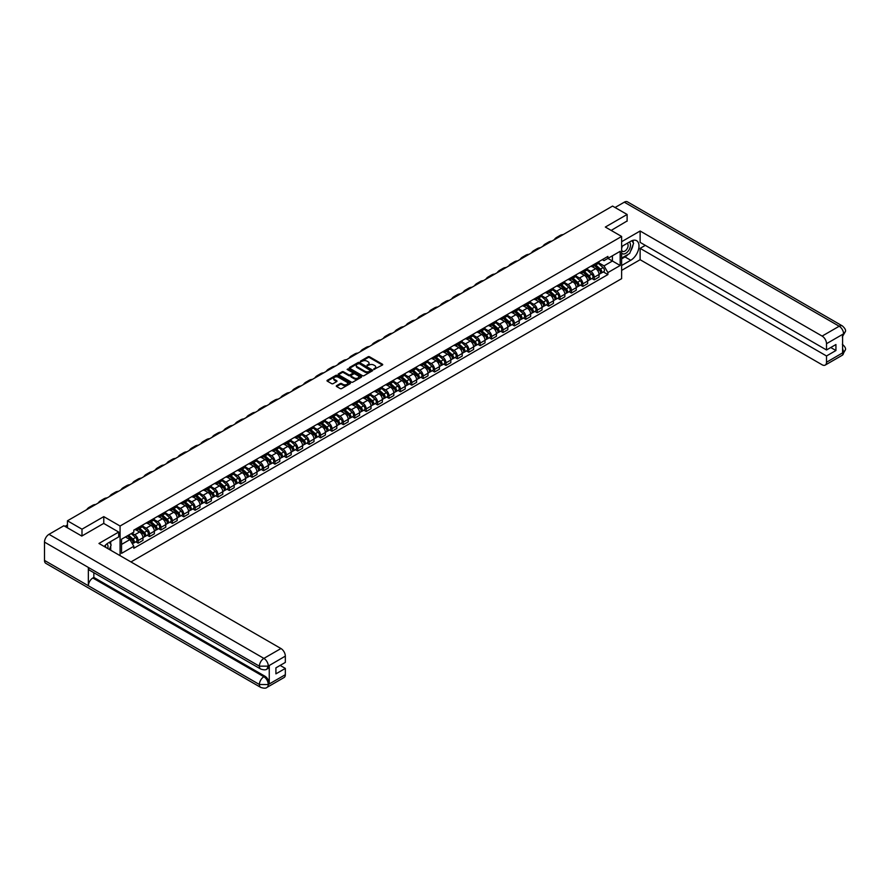 <?xml version="1.0" encoding="UTF-8"?>
<svg xmlns="http://www.w3.org/2000/svg" width="890" height="890" viewBox="0 0 890 890"><rect width="100%" height="100%" fill="white"/><g stroke="black" fill="none" stroke-linecap="round" stroke-linejoin="round"><path stroke-width="1.33" d="M373.8 369.439L382.422 365.034A1.012 0.59 0 0 0 382.422 364.21L369.517 356.757A1.012 0.59 0 0 0 368.082 356.757L360.45 361.151L360.45 361.741L362.441 361.162A3.248 1.869 0 0 1 367.036 361.162L368.115 361.785A3.248 1.869 0 0 1 369.061 363.109A3.248 1.869 0 0 1 368.115 364.444L367.125 365.59L369.116 365.022A3.248 1.869 0 0 1 373.711 365.022L374.79 365.634A3.248 1.869 0 0 1 375.736 366.969A3.248 1.869 0 0 1 374.79 368.293L373.8 368.861M336.576 385.67A1.012 0.59 0 0 0 336.576 386.494L340.203 388.585A1.012 0.59 0 0 0 341.638 388.585L350.104 383.701A1.012 0.59 0 0 0 350.104 382.867L337.188 375.413A1.012 0.59 0 0 0 335.752 375.413L327.286 380.308A1.012 0.59 0 0 0 327.286 381.131L331.67 383.657A1.012 0.59 0 0 0 333.105 383.657L336.72 381.565A1.012 0.59 0 0 0 336.72 380.742L334.551 379.485A2.715 1.569 0 0 1 333.761 378.372A2.715 1.569 0 0 1 335.43 376.926A2.715 1.569 0 0 1 338.389 377.271L346.889 382.177A2.715 1.569 0 0 1 347.69 383.29A2.715 1.569 0 0 1 346.01 384.736A2.715 1.569 0 0 1 343.051 384.391L341.638 383.579A1.012 0.59 0 0 0 340.203 383.579L336.576 385.67L336.576 386.494L340.203 384.424L340.203 383.579M120.072 526.023L103.774 516.623L81.991 529.194L67.451 520.795L612.565 206.08L627.116 214.468L605.334 227.05L621.632 236.462L120.072 526.023L120.072 555.649M362.519 375.702A1.012 0.59 0 0 0 363.954 375.702L372.421 370.819A1.012 0.59 0 0 0 372.421 369.984L359.504 362.53A1.012 0.59 0 0 0 358.069 362.53L349.603 367.425A1.012 0.59 0 0 0 349.603 368.249L362.519 375.702M347.411 369.595L348.135 369.695L348.135 368.849L361.262 376.426A1.012 0.59 0 0 1 361.262 377.26L352.796 382.144A1.012 0.59 0 0 1 351.361 382.144L338.445 374.69L338.445 373.867A1.012 0.59 0 0 0 338.445 374.69M338.445 373.867L342.072 371.775A1.012 0.59 0 0 1 343.507 371.775L348.747 374.79A1.012 0.59 0 0 0 350.182 374.79L352.585 373.411A1.012 0.59 0 0 0 352.585 372.576L347.122 369.428L348.135 368.849M130.964 561.935L621.632 278.659L621.632 236.462M81.991 529.194L81.991 535.947M67.451 520.795L67.451 527.803M627.116 221.221L627.116 214.468M594.22 264.308A4.75 2.748 60 0 1 593.241 266.444L598.058 263.663A4.75 2.748 -120 0 0 599.048 261.526M587.378 269.425L590.86 271.439A4.75 2.748 60 0 1 594.22 277.268L599.048 274.476A4.75 2.748 -120 0 0 595.688 268.658L592.228 266.666M599.048 274.476L599.048 277.057L594.22 279.838L591.906 278.503M593.241 266.444A4.75 2.748 60 0 1 590.893 266.232M594.22 277.268L594.22 279.838M582.817 270.894A4.75 2.748 60 0 1 581.837 273.03L586.655 270.237A4.75 2.748 -120 0 0 587.645 268.113M580.502 285.089L582.817 286.424L587.645 283.643L587.645 281.062A4.75 2.748 -120 0 0 584.285 275.244L580.825 273.241M581.837 273.03A4.75 2.748 60 0 1 579.49 272.818M575.975 276.011L579.457 278.025A4.75 2.748 60 0 1 582.817 283.843L582.817 286.424M571.413 277.48A4.75 2.748 60 0 1 570.434 279.616L575.252 276.823A4.75 2.748 -120 0 0 576.242 274.687M569.099 291.675L571.413 293.01L576.242 290.218L576.242 287.648A4.75 2.748 -120 0 0 572.882 281.819L569.422 279.827M570.434 279.616A4.75 2.748 60 0 1 568.087 279.393M564.572 282.597L568.054 284.611A4.75 2.748 60 0 1 571.413 290.429L571.413 293.01M560.01 284.055A4.75 2.748 60 0 1 559.031 286.191L563.86 283.409A4.75 2.748 -120 0 0 564.839 281.273M557.707 298.25L560.01 299.585L564.839 296.804L564.839 294.234A4.75 2.748 -120 0 0 561.479 288.405L558.019 286.413M559.031 286.191A4.75 2.748 60 0 1 556.695 285.979M553.168 289.183L556.651 291.186A4.75 2.748 60 0 1 560.01 297.015L560.01 299.585M548.607 290.641A4.75 2.748 60 0 1 547.628 292.777L552.456 289.995A4.75 2.748 -120 0 0 553.435 287.859M546.304 304.836L548.618 306.171L553.435 303.39L553.435 300.809A4.75 2.748 -120 0 0 550.076 294.991L546.627 292.999M547.628 292.777A4.75 2.748 60 0 1 545.292 292.565M541.765 295.758L545.247 297.772A4.75 2.748 60 0 1 548.618 303.601L548.618 306.171M537.215 297.227A4.75 2.748 60 0 1 536.225 299.363L541.053 296.57A4.75 2.748 -120 0 0 542.032 294.445M534.901 311.422L537.215 312.757L542.032 309.965L542.032 307.395A4.75 2.748 -120 0 0 538.673 301.577L535.224 299.574M536.225 299.363A4.75 2.748 60 0 1 533.889 299.14M530.362 302.344L533.844 304.358A4.75 2.748 60 0 1 537.215 310.176L537.215 312.757M525.812 303.813A4.75 2.748 60 0 1 524.822 305.938L529.65 303.156A4.75 2.748 -120 0 0 530.629 301.02M523.498 318.008L525.812 319.343L530.629 316.551L530.629 313.981A4.75 2.748 -120 0 0 527.269 308.151L523.821 306.16M524.822 305.938A4.75 2.748 60 0 1 522.486 305.726M518.959 308.93L522.441 310.944A4.75 2.748 60 0 1 525.812 316.762L525.812 319.343M514.409 310.387A4.75 2.748 60 0 1 513.419 312.524L518.247 309.742A4.75 2.748 -120 0 0 519.226 307.606M512.095 324.583L514.409 325.918L519.226 323.137L519.226 320.567A4.75 2.748 -120 0 0 515.866 314.737L512.418 312.746M513.419 312.524A4.75 2.748 60 0 1 511.082 312.312M507.556 315.516L511.049 317.519A4.75 2.748 60 0 1 514.409 323.348L514.409 325.918M503.006 316.974A4.75 2.748 60 0 1 502.016 319.109L506.844 316.328A4.75 2.748 -120 0 0 507.823 314.192M500.692 331.169L503.006 332.504L507.823 329.723L507.823 327.142A4.75 2.748 -120 0 0 504.463 321.323L501.014 319.332M502.016 319.109A4.75 2.748 60 0 1 499.679 318.898M496.153 322.091L499.646 324.105A4.75 2.748 60 0 1 503.006 329.934L503.006 332.504M491.603 323.559A4.75 2.748 60 0 1 490.613 325.695L495.441 322.903A4.75 2.748 -120 0 0 496.42 320.767M489.289 337.755L491.603 339.09L496.431 336.298L496.431 333.728A4.75 2.748 -120 0 0 493.06 327.909L489.611 325.907M490.613 325.695A4.75 2.748 60 0 1 488.276 325.473M484.75 328.677L488.243 330.691A4.75 2.748 60 0 1 491.603 336.509L491.603 339.09M480.2 330.146A4.75 2.748 60 0 1 479.209 332.27L484.038 329.489A4.75 2.748 -120 0 0 485.028 327.353M477.886 344.33L480.2 345.665L485.028 342.884L485.028 340.314A4.75 2.748 -120 0 0 481.657 334.484L478.208 332.493M479.209 332.27A4.75 2.748 60 0 1 476.873 332.059M473.358 335.263L476.84 337.277A4.75 2.748 60 0 1 480.2 343.095L480.2 345.665M468.796 336.72A4.75 2.748 60 0 1 467.817 338.856L472.635 336.075A4.75 2.748 -120 0 0 473.625 333.939M466.482 350.916L468.796 352.251L473.625 349.47L473.625 346.889A4.75 2.748 -120 0 0 470.254 341.07L466.805 339.079M467.817 338.856A4.75 2.748 60 0 1 465.47 338.645M461.955 341.849L465.437 343.851A4.75 2.748 60 0 1 468.796 349.681L468.796 352.251M457.393 343.306A4.75 2.748 60 0 1 456.414 345.442L461.231 342.661A4.75 2.748 -120 0 0 462.222 340.525M455.079 357.502L457.393 358.837L462.222 356.056L462.222 353.475A4.75 2.748 -120 0 0 458.862 347.656L455.402 345.665M456.414 345.442A4.75 2.748 60 0 1 454.067 345.231M450.551 348.424L454.034 350.438A4.75 2.748 60 0 1 457.393 356.267L457.393 358.837M445.99 349.892A4.75 2.748 60 0 1 445.011 352.028L449.828 349.236A4.75 2.748 -120 0 0 450.818 347.1M443.676 364.088L445.99 365.423L450.818 362.63L450.818 360.061A4.75 2.748 -120 0 0 447.459 354.231L443.999 352.24M445.011 352.028A4.75 2.748 60 0 1 442.664 351.806M439.148 355.01L442.63 357.024A4.75 2.748 60 0 1 445.99 362.842L445.99 365.423M434.587 356.478A4.75 2.748 60 0 1 433.608 358.603L438.425 355.822A4.75 2.748 -120 0 0 439.415 353.686M432.273 370.663L434.587 371.998L439.415 369.216L439.415 366.647A4.75 2.748 -120 0 0 436.055 360.817L432.596 358.826M433.608 358.603A4.75 2.748 60 0 1 431.261 358.392M427.745 361.596L431.227 363.609A4.75 2.748 60 0 1 434.587 369.428L434.587 371.998M423.184 363.053A4.75 2.748 60 0 1 422.205 365.189L427.022 362.408A4.75 2.748 -120 0 0 428.012 360.272M420.87 377.249L423.184 378.584L428.012 375.803L428.012 373.222A4.75 2.748 -120 0 0 424.652 367.403L421.193 365.412M422.205 365.189A4.75 2.748 60 0 1 419.858 364.978M416.342 368.171L419.824 370.184A4.75 2.748 60 0 1 423.184 376.014L423.184 378.584M411.781 369.639A4.75 2.748 60 0 1 410.802 371.775L415.63 368.983A4.75 2.748 -120 0 0 416.609 366.858M409.467 383.835L411.781 385.17L416.609 382.389L416.609 379.808A4.75 2.748 -120 0 0 413.249 373.989L409.789 371.987M410.802 371.775A4.75 2.748 60 0 1 408.454 371.564M404.939 374.757L408.421 376.77A4.75 2.748 60 0 1 411.781 382.589L411.781 385.17M400.378 376.225A4.75 2.748 60 0 1 399.399 378.361L404.227 375.569A4.75 2.748 -120 0 0 405.206 373.433M398.075 390.421L400.378 391.756L405.206 388.963L405.206 386.394A4.75 2.748 -120 0 0 401.846 380.564L398.397 378.573M399.399 378.361A4.75 2.748 60 0 1 397.062 378.139M393.536 381.343L397.018 383.356A4.75 2.748 60 0 1 400.378 389.175L400.378 391.756M388.986 382.8A4.75 2.748 60 0 1 387.995 384.936L392.824 382.155A4.75 2.748 -120 0 0 393.803 380.019M386.672 396.996L388.986 398.331L393.803 395.549L393.803 392.98A4.75 2.748 -120 0 0 390.443 387.15L386.994 385.159M387.995 384.936A4.75 2.748 60 0 1 385.659 384.725M382.133 387.929L385.615 389.942A4.75 2.748 60 0 1 388.986 395.761L388.986 398.331M377.582 389.386A4.75 2.748 60 0 1 376.592 391.522L381.421 388.741A4.75 2.748 -120 0 0 382.4 386.605M375.269 403.582L377.582 404.917L382.4 402.135L382.4 399.554A4.75 2.748 -120 0 0 379.04 393.736L375.591 391.745M376.592 391.522A4.75 2.748 60 0 1 374.256 391.311M370.73 394.504L374.212 396.517A4.75 2.748 60 0 1 377.582 402.347L377.582 404.917M366.179 395.972A4.75 2.748 60 0 1 365.189 398.108L370.018 395.316A4.75 2.748 -120 0 0 370.997 393.191M363.865 410.168L366.179 411.503L370.997 408.71L370.997 406.14A4.75 2.748 -120 0 0 367.637 400.322L364.188 398.32M365.189 398.108A4.75 2.748 60 0 1 362.853 397.886M359.326 401.09L362.809 403.103A4.75 2.748 60 0 1 366.179 408.922L366.179 411.503M354.776 402.558A4.75 2.748 60 0 1 353.786 404.694L358.614 401.902A4.75 2.748 -120 0 0 359.593 399.766M352.462 416.754L354.776 418.089L359.593 415.296L359.593 412.726A4.75 2.748 -120 0 0 356.234 406.897L352.785 404.906M353.786 404.694A4.75 2.748 60 0 1 351.45 404.472M347.923 407.676L351.416 409.689A4.75 2.748 60 0 1 354.776 415.508L354.776 418.089M343.373 409.133A4.75 2.748 60 0 1 342.383 411.269L347.211 408.488A4.75 2.748 -120 0 0 348.19 406.352M341.059 423.329L343.373 424.664L348.19 421.882L348.19 419.312A4.75 2.748 -120 0 0 344.83 413.483L341.382 411.492M342.383 411.269A4.75 2.748 60 0 1 340.047 411.058M336.52 414.262L340.013 416.264A4.75 2.748 60 0 1 343.373 422.094L343.373 424.664M331.97 415.719A4.75 2.748 60 0 1 330.98 417.855L335.808 415.074A4.75 2.748 -120 0 0 336.798 412.938M329.656 429.915L331.97 431.25L336.798 428.468L336.798 425.887A4.75 2.748 -120 0 0 333.427 420.069L329.979 418.078M330.98 417.855A4.75 2.748 60 0 1 328.644 417.644M325.128 420.837L328.61 422.85A4.75 2.748 60 0 1 331.97 428.68L331.97 431.25M320.567 422.305A4.75 2.748 60 0 1 319.577 424.441L324.405 421.649A4.75 2.748 -120 0 0 325.395 419.524M318.253 436.501L320.567 437.836L325.395 435.043L325.395 432.473A4.75 2.748 -120 0 0 322.024 426.655L318.576 424.652M319.577 424.441A4.75 2.748 60 0 1 317.241 424.219M313.725 427.423L317.207 429.436A4.75 2.748 60 0 1 320.567 435.255L320.567 437.836M309.164 428.891A4.75 2.748 60 0 1 308.185 431.016L313.002 428.235A4.75 2.748 -120 0 0 313.992 426.099M306.85 443.075L309.164 444.41L313.992 441.629L313.992 439.059A4.75 2.748 -120 0 0 310.621 433.23L307.172 431.238M308.185 431.016A4.75 2.748 60 0 1 305.837 430.805M302.322 434.009L305.804 436.022A4.75 2.748 60 0 1 309.164 441.841L309.164 444.41M297.761 435.466A4.75 2.748 60 0 1 296.782 437.602L301.599 434.821A4.75 2.748 -120 0 0 302.589 432.685M295.447 449.661L297.761 450.996L302.589 448.215L302.589 445.634A4.75 2.748 -120 0 0 299.229 439.816L295.769 437.824M296.782 437.602A4.75 2.748 60 0 1 294.434 437.391M290.919 440.595L294.401 442.597A4.75 2.748 60 0 1 297.761 448.426L297.761 450.996M286.357 442.052A4.75 2.748 60 0 1 285.378 444.188L290.196 441.407A4.75 2.748 -120 0 0 291.186 439.271M284.043 456.247L286.357 457.582L291.186 454.801L291.186 452.22A4.75 2.748 -120 0 0 287.826 446.402L284.366 444.41M285.378 444.188A4.75 2.748 60 0 1 283.031 443.976M279.516 447.169L282.998 449.183A4.75 2.748 60 0 1 286.357 455.013L286.357 457.582M274.954 448.638A4.75 2.748 60 0 1 273.975 450.774L278.793 447.982A4.75 2.748 -120 0 0 279.783 445.846M272.64 462.833L274.954 464.168L279.783 461.376L279.783 458.806A4.75 2.748 -120 0 0 276.423 452.988L272.963 450.985M273.975 450.774A4.75 2.748 60 0 1 271.628 450.551M268.113 453.755L271.595 455.769A4.75 2.748 60 0 1 274.954 461.587L274.954 464.168M263.551 455.224A4.75 2.748 60 0 1 262.572 457.349L267.389 454.568A4.75 2.748 -120 0 0 268.38 452.432M261.237 469.408L263.551 470.743L268.38 467.962L268.38 465.392A4.75 2.748 -120 0 0 265.02 459.563L261.56 457.571M262.572 457.349A4.75 2.748 60 0 1 260.225 457.137M256.709 460.341L260.192 462.355A4.75 2.748 60 0 1 263.551 468.173L263.551 470.743M252.148 461.799A4.75 2.748 60 0 1 251.169 463.935L255.997 461.154A4.75 2.748 -120 0 0 256.976 459.018M249.845 475.994L252.148 477.329L256.976 474.548L256.976 471.967A4.75 2.748 -120 0 0 253.617 466.149L250.157 464.157M251.169 463.935A4.75 2.748 60 0 1 248.833 463.723M245.306 466.927L248.788 468.93A4.75 2.748 60 0 1 252.148 474.759L252.148 477.329M240.756 468.385A4.75 2.748 60 0 1 239.766 470.521L244.594 467.74A4.75 2.748 -120 0 0 245.573 465.603M238.442 482.58L240.756 483.915L245.573 481.134L245.573 478.553A4.75 2.748 -120 0 0 242.214 472.735L238.765 470.743M239.766 470.521A4.75 2.748 60 0 1 237.43 470.309M233.903 473.502L237.385 475.516A4.75 2.748 60 0 1 240.756 481.345L240.756 483.915M229.353 474.971A4.75 2.748 60 0 1 228.363 477.107L233.191 474.314A4.75 2.748 -120 0 0 234.17 472.178M227.039 489.166L229.353 490.501L234.17 487.709L234.17 485.139A4.75 2.748 -120 0 0 230.81 479.31L227.362 477.318M228.363 477.107A4.75 2.748 60 0 1 226.027 476.884M222.5 480.088L225.982 482.102A4.75 2.748 60 0 1 229.353 487.92L229.353 490.501M217.95 481.546A4.75 2.748 60 0 1 216.96 483.682L221.788 480.9A4.75 2.748 -120 0 0 222.767 478.764M215.636 495.741L217.95 497.076L222.767 494.295L222.767 491.725A4.75 2.748 -120 0 0 219.407 485.896L215.959 483.904M216.96 483.682A4.75 2.748 60 0 1 214.624 483.47M211.097 486.674L214.579 488.688A4.75 2.748 60 0 1 217.95 494.506L217.95 497.076M206.547 488.132A4.75 2.748 60 0 1 205.557 490.268L210.385 487.486A4.75 2.748 -120 0 0 211.364 485.35M204.233 502.327L206.547 503.662L211.364 500.881L211.364 498.3A4.75 2.748 -120 0 0 208.004 492.482L204.555 490.49M205.557 490.268A4.75 2.748 60 0 1 203.22 490.056M199.694 493.249L203.187 495.263A4.75 2.748 60 0 1 206.547 501.092L206.547 503.662M195.144 494.718A4.75 2.748 60 0 1 194.154 496.854L198.982 494.061A4.75 2.748 -120 0 0 199.961 491.936M192.83 508.913L195.144 510.248L199.961 507.456L199.961 504.886A4.75 2.748 -120 0 0 196.601 499.068L193.152 497.065M194.154 496.854A4.75 2.748 60 0 1 191.817 496.642M188.291 499.835L191.784 501.849A4.75 2.748 60 0 1 195.144 507.667L195.144 510.248M183.74 501.304A4.75 2.748 60 0 1 182.75 503.44L187.579 500.647A4.75 2.748 -120 0 0 188.569 498.511M181.427 515.499L183.74 516.834L188.569 514.042L188.569 511.472A4.75 2.748 -120 0 0 185.198 505.642L181.749 503.651M182.75 503.44A4.75 2.748 60 0 1 180.414 503.217M176.899 506.421L180.381 508.435A4.75 2.748 60 0 1 183.74 514.253L183.74 516.834M172.337 507.878A4.75 2.748 60 0 1 171.347 510.014L176.176 507.233A4.75 2.748 -120 0 0 177.166 505.097M170.023 522.074L172.337 523.409L177.166 520.628L177.166 518.058A4.75 2.748 -120 0 0 173.795 512.228L170.346 510.237M171.347 510.014A4.75 2.748 60 0 1 169.011 509.803M165.495 513.007L168.978 515.01A4.75 2.748 60 0 1 172.337 520.839L172.337 523.409M160.934 514.465A4.75 2.748 60 0 1 159.955 516.601L164.772 513.819A4.75 2.748 -120 0 0 165.763 511.683M158.62 528.66L160.934 529.995L165.763 527.214L165.763 524.633A4.75 2.748 -120 0 0 162.392 518.814L158.943 516.823M159.955 516.601A4.75 2.748 60 0 1 157.608 516.389M154.092 519.582L157.575 521.596A4.75 2.748 60 0 1 160.934 527.425L160.934 529.995M149.531 521.051A4.75 2.748 60 0 1 148.552 523.187L153.369 520.394A4.75 2.748 -120 0 0 154.359 518.269M147.217 535.246L149.531 536.581L154.359 533.789L154.359 531.219A4.75 2.748 -120 0 0 151 525.4L147.54 523.398M148.552 523.187A4.75 2.748 60 0 1 146.205 522.964M142.689 526.168L146.171 528.182A4.75 2.748 60 0 1 149.531 534L149.531 536.581M138.128 527.636A4.75 2.748 60 0 1 137.149 529.761L141.966 526.98A4.75 2.748 -120 0 0 142.956 524.844M135.814 541.821L138.128 543.167L142.956 540.375L142.956 537.805A4.75 2.748 -120 0 0 139.597 531.975L136.137 529.984M137.149 529.761A4.75 2.748 60 0 1 134.802 529.55M131.987 533.166L134.768 534.768A4.75 2.748 60 0 1 138.128 540.586L138.128 543.167M602.296 259.646L604.021 260.637L620.174 251.314L612.42 255.786L612.42 261.015L604.021 265.876L598.781 262.85M121.541 544.424L129.94 539.574L133.823 546.282L121.541 553.369L121.541 539.195L133.823 532.109L133.823 530.117L607.892 256.42L607.892 258.4L620.174 265.487L607.892 272.585L604.021 265.876M620.174 251.314L620.174 265.487M133.823 546.282L133.823 548.262L607.892 274.565L607.892 272.585M103.774 516.623L103.774 523.453M129.94 539.574L125.412 536.959M603.309 271.917L607.892 274.565M374.078 369.539L374.79 369.139A3.248 1.869 0 0 0 375.736 367.804L375.736 366.969M369.061 363.109L369.061 363.954A3.248 1.869 0 0 1 368.115 365.278L367.414 365.69M382.411 365.045L369.517 357.602A1.012 0.59 0 0 0 368.082 357.602L360.739 361.841M372.398 370.83L359.504 363.376A1.012 0.59 0 0 0 358.069 363.376L349.614 368.26L349.603 367.425M370.618 370.696L359.293 363.565L357.246 364.166A3.248 1.869 0 0 0 356.289 365.49A3.248 1.869 0 0 0 357.246 366.825L364.989 371.297A3.248 1.869 0 0 0 369.584 371.297L370.618 370.696L370.618 371.542L370.618 370.952M356.289 365.49L356.289 366.335A3.248 1.869 0 0 0 357.246 367.659L357.246 366.825M370.618 371.542L369.584 372.142A3.248 1.869 0 0 1 364.989 372.142L357.246 367.659M338.456 374.701L342.072 372.61L342.072 371.775M352.874 372.988L352.874 373.833A1.012 0.59 0 0 1 352.585 374.245L350.182 375.636A1.012 0.59 0 0 1 348.747 375.636L343.507 372.61A1.012 0.59 0 0 0 342.072 372.61M348.135 369.695L361.251 377.271M354.176 377.927A2.715 1.569 0 0 0 357.135 378.272A2.715 1.569 0 0 0 358.815 376.826A2.715 1.569 0 0 0 358.014 375.714L355.021 373.989A1.012 0.59 0 0 0 353.586 373.989L351.183 375.369A1.012 0.59 0 0 0 351.183 376.203L354.176 377.927L354.176 378.773A2.715 1.569 0 0 0 357.135 379.118A2.715 1.569 0 0 0 358.815 377.672L358.815 376.826M350.882 375.791L350.882 376.637A1.012 0.59 0 0 0 351.183 377.049L351.183 376.203M354.176 378.773L351.183 377.049M347.69 383.29L347.69 384.124A2.715 1.569 0 0 1 346.01 385.581A2.715 1.569 0 0 1 343.051 385.236L341.638 384.424A1.012 0.59 0 0 0 340.203 384.424M333.761 378.372L333.761 379.218A2.715 1.569 0 0 0 334.551 380.33L334.551 379.485M336.72 380.742L336.72 381.565L334.551 380.33M350.104 382.867L350.104 383.701L337.188 376.259A1.012 0.59 0 0 0 335.752 376.259L327.309 381.143L327.286 380.308M594.553 265.687L599.192 269.837A2.581 1.491 60 0 1 600.005 273.831L599.048 274.387M594.676 265.798L596.856 267.056M595.021 265.42L600.194 270.026A1.235 0.712 60 0 1 600.472 271.995M595.799 264.964L600.439 269.114A2.581 1.491 60 0 1 601.251 273.108A2.581 1.491 60 0 1 600.472 273.197M598.38 263.418L603.075 267.59A2.581 1.491 60 0 1 603.887 271.595L601.251 273.108M563.214 234.571A19.947 11.514 -120 0 0 560.021 235.494L556.651 237.43A19.947 11.514 -120 0 0 554.259 239.744M559.855 236.506A19.947 11.514 -120 0 0 556.651 237.43M583.15 272.273L587.801 276.412A2.581 1.491 60 0 1 588.602 280.406L587.645 280.962M583.273 272.373L585.464 273.642M583.618 271.995L588.791 276.612A1.235 0.712 60 0 1 589.069 278.57M584.396 271.55L589.035 275.7A2.581 1.491 60 0 1 589.848 279.694A2.581 1.491 60 0 1 589.069 279.772M586.977 269.993L591.672 274.176A2.581 1.491 60 0 1 592.484 278.17L589.848 279.694M571.747 278.848L576.397 282.998A2.581 1.491 60 0 1 577.21 286.992L576.242 287.548M571.87 278.959L574.061 280.228M572.214 278.581L577.388 283.198A1.235 0.712 60 0 1 577.666 285.156M572.993 278.136L577.632 282.286A2.581 1.491 60 0 1 578.444 286.28A2.581 1.491 60 0 1 577.666 286.357M575.585 276.579L580.269 280.762A2.581 1.491 60 0 1 581.081 284.756L578.444 286.28M628.218 254.306A11.626 6.708 120 0 1 624.991 256.921L630.765 260.258A11.626 6.708 120 0 0 638.364 250.012A11.626 6.708 120 0 0 636.584 240.689A11.626 6.708 120 0 0 630.765 241.268L621.632 246.541M630.765 260.258L621.632 265.531M621.632 270.382L640.121 259.713L640.121 248.355L826.51 355.967L826.51 362.252L843.676 352.251L842.585 352.763L842.585 334.618L843.575 333.828L826.51 343.685A6.197 3.582 -120 0 0 822.126 336.086L839.192 326.241L624.302 202.175L615.057 207.515M645.317 245.362L640.121 248.355M830.748 347.523L835.933 350.526L835.933 344.53L826.51 349.97L640.121 242.369L640.121 231.011L822.126 336.086M621.632 241.691L640.121 231.011M640.121 259.713L822.126 364.789A6.197 3.582 -120 0 0 825.219 365.089A6.197 3.582 -120 0 0 826.51 362.252M624.302 202.175A6.352 3.671 -60 0 1 627.472 201.852L842.363 325.918A6.352 3.671 -60 0 0 839.192 326.241A6.197 3.582 60 0 1 843.575 333.828M826.51 349.97L826.51 343.685M835.933 350.526L826.51 355.967M627.116 220.976L611.174 230.421M630.52 251.258A11.626 6.708 120 0 0 633.024 244.806M633.213 242.725A11.626 6.708 120 0 0 632.923 240.356M624.991 256.921L621.632 258.868M842.585 348.424L843.575 352.195M842.363 344.274C844.866 346.522 845.901 348.313 845.5 349.659L843.687 352.251M842.363 325.918C844.855 328.143 845.901 329.956 845.5 331.347L843.687 333.895M260.703 669.035A6.352 3.671 -60 0 1 259.391 666.176L268.157 666.132L266.989 669.035C265.943 670.092 263.852 670.092 260.703 669.035L89.668 570.29A6.352 3.671 -60 0 1 88.355 567.431L44.5 542.11A6.352 3.671 -60 0 1 48.995 534.323L63.869 525.734L81.78 536.069L103.707 523.409L118.693 532.064L118.693 536.915L108.313 542.911A11.626 6.708 120 0 0 104.241 546.505M118.693 532.064L98.957 543.456L280.951 648.532A6.197 3.582 60 0 1 285.334 656.13L285.334 662.416L275.911 667.856L275.911 673.852L285.334 668.412L285.334 674.698A6.197 3.582 60 0 1 284.055 677.535L266.989 687.392A6.197 3.582 -120 0 0 268.268 684.555L285.334 674.698M110.46 550.098L112.919 551.522M110.716 549.953L110.716 546.059M110.716 544.313L110.716 541.52M266.989 687.392C265.999 688.437 263.896 688.437 260.703 687.392L45.813 563.337A6.352 3.671 -60 0 1 44.5 560.422L88.355 585.742A6.352 3.671 -60 0 1 92.849 577.999L263.885 676.745L264.875 676.178A6.197 3.582 60 0 1 269.258 683.765L269.258 665.62A6.197 3.582 60 0 1 267.968 668.457L266.989 669.035M44.5 542.11L44.5 560.422M48.995 534.323L263.885 658.389A6.352 3.671 -60 0 0 259.391 666.176L88.355 567.431L88.355 585.742L259.391 684.488L268.268 684.555M285.334 668.412L280.15 665.409M93.839 572.704L93.839 577.432L264.875 676.178M93.839 577.432L92.849 577.999M621.632 253.005A6.72 3.883 120 0 0 626.972 252.426A6.72 3.883 120 0 0 630.476 245.106A6.72 3.883 120 0 0 629.252 242.147M622.199 246.219A6.72 3.883 120 0 0 621.632 247.431M621.632 249.678A4.595 2.659 120 0 0 622.555 251.336A4.595 2.659 120 0 0 626.104 250.101A4.595 2.659 120 0 0 628.106 245.473A4.595 2.659 120 0 0 627.161 243.37A4.595 2.659 120 0 0 627.15 243.359M622.577 245.996A4.595 2.659 120 0 0 621.632 248.755M631.822 240.745L633.613 243.293L629.675 253.461L621.776 258.022M107.79 548.563A6.72 3.883 120 0 0 108.013 546.749A6.72 3.883 120 0 0 106.9 543.857M105.643 547.317A4.595 2.659 120 0 0 105.654 547.116A4.595 2.659 120 0 0 105.176 545.437M109.325 542.322L111.161 544.936L109.392 549.486M551.811 241.157A19.947 11.514 -120 0 0 548.618 242.08L545.247 244.016A19.947 11.514 -120 0 0 542.856 246.319M548.451 243.092A19.947 11.514 -120 0 0 545.247 244.016M540.408 247.732A19.947 11.514 -120 0 0 537.215 248.655L533.855 250.602A19.947 11.514 -120 0 0 531.452 252.905M537.048 249.678A19.947 11.514 -120 0 0 533.855 250.602M560.344 285.434L564.994 289.584A2.581 1.491 60 0 1 565.806 293.578L564.839 294.134M560.466 285.545L562.658 286.803M560.811 285.167L565.984 289.773A1.235 0.712 60 0 1 566.263 291.742M561.59 284.722L566.229 288.861A2.581 1.491 60 0 1 567.041 292.855A2.581 1.491 60 0 1 566.263 292.944M564.182 283.165L568.866 287.348A2.581 1.491 60 0 1 569.678 291.341L567.041 292.855M548.941 292.02L553.591 296.159A2.581 1.491 60 0 1 554.403 300.164L553.435 300.72M549.063 292.131L551.255 293.389M549.408 291.742L554.581 296.359A1.235 0.712 60 0 1 554.859 298.328M550.187 291.297L554.826 295.447A2.581 1.491 60 0 1 555.638 299.441A2.581 1.491 60 0 1 554.859 299.53M552.779 289.751L557.463 293.923A2.581 1.491 60 0 1 558.275 297.928L555.638 299.441M537.538 298.606L542.188 302.745A2.581 1.491 60 0 1 543 306.739L542.032 307.295M537.66 298.706L539.852 299.974M538.005 298.328L543.178 302.945A1.235 0.712 60 0 1 543.456 304.903M538.784 297.883L543.434 302.033A2.581 1.491 60 0 1 544.235 306.026A2.581 1.491 60 0 1 543.456 306.104M541.376 296.326L546.059 300.509A2.581 1.491 60 0 1 546.872 304.502L544.235 306.026M529.005 254.317A19.947 11.514 -120 0 0 525.812 255.241L522.452 257.177A19.947 11.514 -120 0 0 520.049 259.491M525.645 256.264A19.947 11.514 -120 0 0 522.452 257.177M517.602 260.904A19.947 11.514 -120 0 0 514.409 261.827L511.049 263.763A19.947 11.514 -120 0 0 508.646 266.077M514.242 262.839A19.947 11.514 -120 0 0 511.049 263.763M506.199 267.49A19.947 11.514 -120 0 0 503.006 268.402L499.646 270.349A19.947 11.514 -120 0 0 497.243 272.651M502.839 269.425A19.947 11.514 -120 0 0 499.646 270.349M526.135 305.181L530.785 309.331A2.581 1.491 60 0 1 531.597 313.325L530.629 313.881M526.257 305.292L528.449 306.56M526.602 304.914L531.775 309.531A1.235 0.712 60 0 1 532.053 311.489M527.381 304.469L532.031 308.607A2.581 1.491 60 0 1 532.843 312.613A2.581 1.491 60 0 1 532.053 312.69M529.973 302.911L534.656 307.095A2.581 1.491 60 0 1 535.469 311.088L532.843 312.613M494.796 274.064A19.947 11.514 -120 0 0 491.603 274.988L488.243 276.935A19.947 11.514 -120 0 0 485.84 279.238M491.436 276.011A19.947 11.514 -120 0 0 488.243 276.935M514.731 311.767L519.382 315.917A2.581 1.491 60 0 1 520.194 319.911L519.226 320.467M514.854 311.878L517.046 313.135M515.199 311.5L520.372 316.106A1.235 0.712 60 0 1 520.65 318.075M515.978 311.055L520.628 315.194A2.581 1.491 60 0 1 521.44 319.187A2.581 1.491 60 0 1 520.65 319.276M518.57 309.498L523.253 313.68A2.581 1.491 60 0 1 524.065 317.674L521.44 319.187M483.392 280.65A19.947 11.514 -120 0 0 480.2 281.574L476.84 283.51A19.947 11.514 -120 0 0 474.448 285.824M480.033 282.597A19.947 11.514 -120 0 0 476.84 283.51M503.328 318.353L507.979 322.492A2.581 1.491 60 0 1 508.791 326.497L507.823 327.053M503.451 318.464L505.642 319.721M503.807 318.075L508.969 322.692A1.235 0.712 60 0 1 509.247 324.661M504.574 317.63L509.225 321.78A2.581 1.491 60 0 1 510.037 325.773A2.581 1.491 60 0 1 509.258 325.862M507.167 316.072L511.85 320.255A2.581 1.491 60 0 1 512.662 324.26L510.037 325.773M471.989 287.236A19.947 11.514 -120 0 0 468.796 288.16L465.437 290.096A19.947 11.514 -120 0 0 463.045 292.409M468.63 289.172A19.947 11.514 -120 0 0 465.437 290.096M491.936 324.928L496.576 329.078A2.581 1.491 60 0 1 497.388 333.071L496.42 333.628M492.059 325.039L494.239 326.307M492.404 324.661L497.566 329.278A1.235 0.712 60 0 1 497.844 331.236M493.171 324.216L497.822 328.366A2.581 1.491 60 0 1 498.634 332.359A2.581 1.491 60 0 1 497.855 332.437M495.763 322.658L500.447 326.841A2.581 1.491 60 0 1 501.259 330.835L498.634 332.359M460.597 293.822A19.947 11.514 -120 0 0 457.393 294.735L454.034 296.682A19.947 11.514 -120 0 0 451.642 298.984M457.226 295.758A19.947 11.514 -120 0 0 454.034 296.682M480.533 331.514L485.172 335.664A2.581 1.491 60 0 1 485.984 339.657L485.017 340.214M480.656 331.625L482.836 332.893M481.001 331.247L486.163 335.864A1.235 0.712 60 0 1 486.441 337.822M481.768 330.802L486.418 334.94A2.581 1.491 60 0 1 487.231 338.945A2.581 1.491 60 0 1 486.452 339.023M484.36 329.244L489.044 333.427A2.581 1.491 60 0 1 489.856 337.421L487.231 338.945M449.194 300.397A19.947 11.514 -120 0 0 445.99 301.321L442.63 303.268A19.947 11.514 -120 0 0 440.239 305.57M445.823 302.344A19.947 11.514 -120 0 0 442.63 303.268M469.13 338.1L473.769 342.25A2.581 1.491 60 0 1 474.581 346.243L473.625 346.8M469.253 338.211L471.433 339.468M469.597 337.833L474.771 342.439A1.235 0.712 60 0 1 475.038 344.408M470.365 337.377L475.015 341.526A2.581 1.491 60 0 1 475.827 345.52A2.581 1.491 60 0 1 475.049 345.609M472.957 335.83L477.652 340.013A2.581 1.491 60 0 1 478.453 344.007L475.827 345.52M437.791 306.983A19.947 11.514 -120 0 0 434.587 307.907L431.227 309.842A19.947 11.514 -120 0 0 428.835 312.156M434.42 308.93A19.947 11.514 -120 0 0 431.227 309.842M457.727 344.686L462.366 348.824A2.581 1.491 60 0 1 463.178 352.829L462.222 353.386M457.849 344.797L460.03 346.054M458.194 344.408L463.367 349.025A1.235 0.712 60 0 1 463.634 350.983M458.962 343.963L463.612 348.112A2.581 1.491 60 0 1 464.424 352.106A2.581 1.491 60 0 1 463.646 352.195M461.554 342.405L466.249 346.588A2.581 1.491 60 0 1 467.061 350.593L464.424 352.106M426.388 313.569A19.947 11.514 -120 0 0 423.195 314.493L419.824 316.428A19.947 11.514 -120 0 0 417.432 318.731M423.028 315.505A19.947 11.514 -120 0 0 419.824 316.428M446.324 351.261L450.963 355.41A2.581 1.491 60 0 1 451.775 359.404L450.818 359.961M446.446 351.372L448.627 352.64M446.791 350.994L451.964 355.611A1.235 0.712 60 0 1 452.242 357.569M447.57 350.549L452.209 354.698A2.581 1.491 60 0 1 453.021 358.692A2.581 1.491 60 0 1 452.242 358.77M450.151 348.991L454.846 353.174A2.581 1.491 60 0 1 455.658 357.168L453.021 358.692M414.985 320.155A19.947 11.514 -120 0 0 411.792 321.068L408.421 323.014A19.947 11.514 -120 0 0 406.029 325.317M411.625 322.091A19.947 11.514 -120 0 0 408.421 323.014M434.921 357.847L439.571 361.996A2.581 1.491 60 0 1 440.372 365.99L439.415 366.547M435.043 357.958L437.235 359.226M435.388 357.58L440.561 362.197A1.235 0.712 60 0 1 440.839 364.155M436.167 357.135L440.806 361.273A2.581 1.491 60 0 1 441.618 365.278A2.581 1.491 60 0 1 440.839 365.356M438.748 355.577L443.443 359.76A2.581 1.491 60 0 1 444.255 363.754L441.618 365.278M403.582 326.73A19.947 11.514 -120 0 0 400.389 327.654L397.018 329.6A19.947 11.514 -120 0 0 394.626 331.903M400.222 328.677A19.947 11.514 -120 0 0 397.018 329.6M423.518 364.433L428.168 368.582A2.581 1.491 60 0 1 428.98 372.576L428.012 373.132M423.64 364.544L425.832 365.801M423.985 364.166L429.158 368.772A1.235 0.712 60 0 1 429.436 370.741M424.764 363.71L429.403 367.859A2.581 1.491 60 0 1 430.215 371.853A2.581 1.491 60 0 1 429.436 371.942M427.356 362.163L432.039 366.346A2.581 1.491 60 0 1 432.851 370.34L430.215 371.853M392.178 333.316A19.947 11.514 -120 0 0 388.986 334.24L385.626 336.175A19.947 11.514 -120 0 0 383.223 338.489M388.819 335.252A19.947 11.514 -120 0 0 385.626 336.175M412.115 371.019L416.765 375.157A2.581 1.491 60 0 1 417.577 379.151L416.609 379.719M412.237 371.119L414.428 372.387M412.582 370.741L417.755 375.358A1.235 0.712 60 0 1 418.033 377.316M413.361 370.296L418 374.445A2.581 1.491 60 0 1 418.812 378.439A2.581 1.491 60 0 1 418.033 378.517M415.953 368.738L420.636 372.921A2.581 1.491 60 0 1 421.448 376.915L418.812 378.439M380.775 339.902A19.947 11.514 -120 0 0 377.582 340.826L374.223 342.761A19.947 11.514 -120 0 0 371.82 345.064M377.416 341.838A19.947 11.514 -120 0 0 374.223 342.761M400.711 377.594L405.362 381.743A2.581 1.491 60 0 1 406.174 385.737L405.206 386.293M400.834 377.705L403.025 378.973M401.179 377.327L406.352 381.944A1.235 0.712 60 0 1 406.63 383.901M401.957 376.882L406.597 381.031A2.581 1.491 60 0 1 407.409 385.025A2.581 1.491 60 0 1 406.63 385.103M404.55 375.324L409.233 379.507A2.581 1.491 60 0 1 410.045 383.501L407.409 385.025M369.372 346.477A19.947 11.514 -120 0 0 366.179 347.4L362.82 349.347A19.947 11.514 -120 0 0 360.417 351.65M366.012 348.424A19.947 11.514 -120 0 0 362.82 349.347M389.308 384.18L393.959 388.329A2.581 1.491 60 0 1 394.771 392.323L393.803 392.879M389.431 384.291L391.622 385.548M389.776 383.913L394.949 388.518A1.235 0.712 60 0 1 395.227 390.488M390.554 383.468L395.205 387.606A2.581 1.491 60 0 1 396.005 391.6A2.581 1.491 60 0 1 395.227 391.689M393.146 381.91L397.83 386.093A2.581 1.491 60 0 1 398.642 390.087L396.005 391.6M357.969 353.063A19.947 11.514 -120 0 0 354.776 353.986L351.416 355.933A19.947 11.514 -120 0 0 349.014 358.236M354.609 355.01A19.947 11.514 -120 0 0 351.416 355.933M377.905 390.766L382.555 394.915A2.581 1.491 60 0 1 383.368 398.909L382.4 399.465M378.028 390.877L380.219 392.134M378.372 390.499L383.546 395.104A1.235 0.712 60 0 1 383.824 397.074M379.151 390.043L383.801 394.192A2.581 1.491 60 0 1 384.614 398.186A2.581 1.491 60 0 1 383.824 398.275M381.743 388.496L386.427 392.668A2.581 1.491 60 0 1 387.239 396.673L384.614 398.186M346.566 359.649A19.947 11.514 -120 0 0 343.373 360.572L340.013 362.508A19.947 11.514 -120 0 0 337.61 364.822M343.206 361.585A19.947 11.514 -120 0 0 340.013 362.508M366.502 397.352L371.152 401.49A2.581 1.491 60 0 1 371.964 405.484L370.997 406.04M366.624 397.452L368.816 398.72M366.969 397.074L372.142 401.69A1.235 0.712 60 0 1 372.421 403.648M367.748 396.628L372.398 400.778A2.581 1.491 60 0 1 373.21 404.772A2.581 1.491 60 0 1 372.421 404.85M370.34 395.071L375.024 399.254A2.581 1.491 60 0 1 375.836 403.248L373.21 404.772M335.163 366.235A19.947 11.514 -120 0 0 331.97 367.158L328.61 369.094A19.947 11.514 -120 0 0 326.218 371.397M331.803 368.171A19.947 11.514 -120 0 0 328.61 369.094M355.099 403.926L359.749 408.076A2.581 1.491 60 0 1 360.561 412.07L359.593 412.626M355.221 404.038L357.413 405.306M355.577 403.659L360.739 408.276A1.235 0.712 60 0 1 361.017 410.234M356.345 403.214L360.995 407.353A2.581 1.491 60 0 1 361.807 411.358A2.581 1.491 60 0 1 361.029 411.436M358.937 401.657L363.621 405.84A2.581 1.491 60 0 1 364.433 409.834L361.807 411.358M323.76 372.81A19.947 11.514 -120 0 0 320.567 373.733L317.207 375.68A19.947 11.514 -120 0 0 314.815 377.983M320.4 374.757A19.947 11.514 -120 0 0 317.207 375.68M343.696 410.512L348.346 414.662A2.581 1.491 60 0 1 349.158 418.656L348.19 419.212M343.829 410.624L346.01 411.881M344.174 410.245L349.336 414.851A1.235 0.712 60 0 1 349.614 416.82M344.942 409.801L349.592 413.939A2.581 1.491 60 0 1 350.404 417.933A2.581 1.491 60 0 1 349.625 418.022M347.534 408.243L352.218 412.426A2.581 1.491 60 0 1 353.03 416.42L350.404 417.933M312.368 379.396A19.947 11.514 -120 0 0 309.164 380.319L305.804 382.255A19.947 11.514 -120 0 0 303.412 384.569M308.997 381.343A19.947 11.514 -120 0 0 305.804 382.255M332.304 417.099L336.943 421.237A2.581 1.491 60 0 1 337.755 425.242L336.787 425.798M332.426 417.21L334.607 418.467M332.771 416.82L337.933 421.437A1.235 0.712 60 0 1 338.211 423.406M333.539 416.375L338.189 420.525A2.581 1.491 60 0 1 339.001 424.519A2.581 1.491 60 0 1 338.222 424.608M336.131 414.818L340.814 419.001A2.581 1.491 60 0 1 341.627 423.006L339.001 424.519M300.965 385.982A19.947 11.514 -120 0 0 297.761 386.905L294.401 388.841A19.947 11.514 -120 0 0 292.009 391.155M297.594 387.918A19.947 11.514 -120 0 0 294.401 388.841M320.901 423.685L325.54 427.823A2.581 1.491 60 0 1 326.352 431.817L325.395 432.373M321.023 423.785L323.204 425.053M321.368 423.406L326.541 428.023A1.235 0.712 60 0 1 326.808 429.981M322.136 422.961L326.786 427.111A2.581 1.491 60 0 1 327.598 431.105A2.581 1.491 60 0 1 326.819 431.183M324.728 421.404L329.411 425.587A2.581 1.491 60 0 1 330.223 429.581L327.598 431.105M289.561 392.568A19.947 11.514 -120 0 0 286.357 393.48L282.998 395.427A19.947 11.514 -120 0 0 280.606 397.73M286.191 394.504A19.947 11.514 -120 0 0 282.998 395.427M309.498 430.259L314.137 434.409A2.581 1.491 60 0 1 314.949 438.403L313.992 438.959M309.62 430.371L311.8 431.639M309.965 429.992L315.138 434.609A1.235 0.712 60 0 1 315.405 436.567M310.732 429.547L315.383 433.686A2.581 1.491 60 0 1 316.195 437.691A2.581 1.491 60 0 1 315.416 437.769M313.325 427.99L318.019 432.173A2.581 1.491 60 0 1 318.82 436.167L316.195 437.691M278.158 399.143A19.947 11.514 -120 0 0 274.954 400.066L271.595 402.013A19.947 11.514 -120 0 0 269.203 404.316M274.799 401.09A19.947 11.514 -120 0 0 271.595 402.013M298.094 436.845L302.733 440.995A2.581 1.491 60 0 1 303.546 444.989L302.589 445.545M298.217 436.957L300.397 438.214M298.562 436.578L303.735 441.184A1.235 0.712 60 0 1 304.002 443.153M299.329 436.122L303.98 440.272A2.581 1.491 60 0 1 304.792 444.266A2.581 1.491 60 0 1 304.013 444.355M301.921 434.576L306.616 438.759A2.581 1.491 60 0 1 307.428 442.753L304.792 444.266M266.755 405.729A19.947 11.514 -120 0 0 263.562 406.652L260.192 408.588A19.947 11.514 -120 0 0 257.8 410.902M263.396 407.676A19.947 11.514 -120 0 0 260.192 408.588M286.691 443.431L291.341 447.57A2.581 1.491 60 0 1 292.143 451.575L291.186 452.131M286.814 443.543L289.005 444.8M287.159 443.153L292.332 447.77A1.235 0.712 60 0 1 292.61 449.739M287.937 442.708L292.576 446.858A2.581 1.491 60 0 1 293.389 450.852A2.581 1.491 60 0 1 292.61 450.941M290.518 441.151L295.213 445.334A2.581 1.491 60 0 1 296.025 449.339L293.389 450.852M255.352 412.315A19.947 11.514 -120 0 0 252.159 413.238L248.788 415.174A19.947 11.514 -120 0 0 246.397 417.477M251.992 414.251A19.947 11.514 -120 0 0 248.788 415.174M275.288 450.006L279.938 454.156A2.581 1.491 60 0 1 280.751 458.15L279.783 458.706M275.411 450.118L277.602 451.386M275.755 449.739L280.929 454.356A1.235 0.712 60 0 1 281.207 456.314M276.534 449.294L281.173 453.444A2.581 1.491 60 0 1 281.985 457.438A2.581 1.491 60 0 1 281.207 457.516M279.126 447.737L283.81 451.92A2.581 1.491 60 0 1 284.622 455.914L281.985 457.438M243.949 418.901A19.947 11.514 -120 0 0 240.756 419.813L237.396 421.76A19.947 11.514 -120 0 0 234.993 424.063M240.589 420.837A19.947 11.514 -120 0 0 237.396 421.76M263.885 456.592L268.535 460.742A2.581 1.491 60 0 1 269.347 464.736L268.38 465.292M264.007 456.704L266.199 457.972M264.352 456.325L269.525 460.942A1.235 0.712 60 0 1 269.804 462.9M265.131 455.88L269.77 460.019A2.581 1.491 60 0 1 270.582 464.024A2.581 1.491 60 0 1 269.804 464.102M267.723 454.323L272.407 458.506A2.581 1.491 60 0 1 273.219 462.5L270.582 464.024M232.546 425.476A19.947 11.514 -120 0 0 229.353 426.399L225.993 428.346A19.947 11.514 -120 0 0 223.59 430.649M229.186 427.423A19.947 11.514 -120 0 0 225.993 428.346M252.482 463.178L257.132 467.328A2.581 1.491 60 0 1 257.944 471.322L256.976 471.878M252.604 463.29L254.796 464.547M252.949 462.911L258.122 467.517A1.235 0.712 60 0 1 258.4 469.486M253.728 462.455L258.367 466.605A2.581 1.491 60 0 1 259.179 470.599A2.581 1.491 60 0 1 258.4 470.688M256.32 460.909L261.004 465.092A2.581 1.491 60 0 1 261.816 469.086L259.179 470.599M221.143 432.062A19.947 11.514 -120 0 0 217.95 432.985L214.59 434.921A19.947 11.514 -120 0 0 212.187 437.235M217.783 433.997A19.947 11.514 -120 0 0 214.59 434.921M241.079 469.764L245.729 473.903A2.581 1.491 60 0 1 246.541 477.908L245.573 478.464M241.201 469.876L243.393 471.133M241.546 469.486L246.719 474.103A1.235 0.712 60 0 1 246.997 476.061M242.325 469.041L246.975 473.191A2.581 1.491 60 0 1 247.776 477.185A2.581 1.491 60 0 1 246.997 477.263M244.917 467.484L249.601 471.667A2.581 1.491 60 0 1 250.413 475.661L247.776 477.185M209.74 438.648A19.947 11.514 -120 0 0 206.547 439.571L203.187 441.507A19.947 11.514 -120 0 0 200.784 443.81M206.38 440.583A19.947 11.514 -120 0 0 203.187 441.507M229.676 476.339L234.326 480.489A2.581 1.491 60 0 1 235.138 484.483L234.17 485.039M229.798 476.45L231.99 477.719M230.143 476.072L235.316 480.689A1.235 0.712 60 0 1 235.594 482.647M230.922 475.627L235.572 479.777A2.581 1.491 60 0 1 236.373 483.771A2.581 1.491 60 0 1 235.594 483.849M233.514 474.07L238.197 478.253A2.581 1.491 60 0 1 239.01 482.247L236.373 483.771M198.337 445.223A19.947 11.514 -120 0 0 195.144 446.146L191.784 448.093A19.947 11.514 -120 0 0 189.381 450.396M194.977 447.169A19.947 11.514 -120 0 0 191.784 448.093M218.273 482.925L222.923 487.075A2.581 1.491 60 0 1 223.735 491.069L222.767 491.625M218.395 483.036L220.587 484.293M218.74 482.658L223.913 487.264A1.235 0.712 60 0 1 224.191 489.233M219.518 482.213L224.169 486.352A2.581 1.491 60 0 1 224.981 490.346A2.581 1.491 60 0 1 224.191 490.435M222.111 480.656L226.794 484.839A2.581 1.491 60 0 1 227.606 488.832L224.981 490.346M186.933 451.809A19.947 11.514 -120 0 0 183.74 452.732L180.381 454.679A19.947 11.514 -120 0 0 177.989 456.982M183.574 453.755A19.947 11.514 -120 0 0 180.381 454.679M206.869 489.511L211.52 493.661A2.581 1.491 60 0 1 212.332 497.655L211.364 498.211M206.992 489.622L209.183 490.88M207.348 489.244L212.51 493.85A1.235 0.712 60 0 1 212.788 495.819M208.115 488.788L212.766 492.938A2.581 1.491 60 0 1 213.578 496.932A2.581 1.491 60 0 1 212.788 497.021M210.708 487.242L215.391 491.414A2.581 1.491 60 0 1 216.203 495.418L213.578 496.932M175.53 458.395A19.947 11.514 -120 0 0 172.337 459.318L168.978 461.254A19.947 11.514 -120 0 0 166.586 463.568M172.171 460.33A19.947 11.514 -120 0 0 168.978 461.254M195.466 496.097L200.117 500.236A2.581 1.491 60 0 1 200.929 504.23L199.961 504.786M195.6 496.197L197.78 497.466M195.945 495.819L201.107 500.436A1.235 0.712 60 0 1 201.385 502.394M196.712 495.374L201.363 499.524A2.581 1.491 60 0 1 202.175 503.518A2.581 1.491 60 0 1 201.396 503.595M199.304 493.817L203.988 498A2.581 1.491 60 0 1 204.8 501.993L202.175 503.518M164.138 464.981A19.947 11.514 -120 0 0 160.934 465.904L157.575 467.84A19.947 11.514 -120 0 0 155.183 470.143M160.767 466.916A19.947 11.514 -120 0 0 157.575 467.84M184.074 502.672L188.713 506.822A2.581 1.491 60 0 1 189.526 510.816L188.558 511.372M184.197 502.783L186.377 504.051M184.542 502.405L189.704 507.022A1.235 0.712 60 0 1 189.982 508.98M185.309 501.96L189.959 506.11A2.581 1.491 60 0 1 190.772 510.103A2.581 1.491 60 0 1 189.993 510.181M187.901 500.403L192.585 504.586A2.581 1.491 60 0 1 193.397 508.579L190.772 510.103M152.735 471.555A19.947 11.514 -120 0 0 149.531 472.479L146.171 474.426A19.947 11.514 -120 0 0 143.78 476.728M149.364 473.502A19.947 11.514 -120 0 0 146.171 474.426M172.671 509.258L177.31 513.408A2.581 1.491 60 0 1 178.122 517.402L177.166 517.958M172.793 509.369L174.974 510.626M173.138 508.991L178.3 513.597A1.235 0.712 60 0 1 178.579 515.566M173.906 508.546L178.556 512.684A2.581 1.491 60 0 1 179.368 516.678A2.581 1.491 60 0 1 178.59 516.767M176.498 506.989L181.182 511.172A2.581 1.491 60 0 1 181.994 515.165L179.368 516.678M141.332 478.141A19.947 11.514 -120 0 0 138.128 479.065L134.768 481.001A19.947 11.514 -120 0 0 132.376 483.315M137.961 480.088A19.947 11.514 -120 0 0 134.768 481.001M161.268 515.844L165.907 519.982A2.581 1.491 60 0 1 166.719 523.988L165.763 524.544M161.39 515.955L163.571 517.212M161.735 515.566L166.908 520.183A1.235 0.712 60 0 1 167.175 522.152M162.503 515.121L167.153 519.27A2.581 1.491 60 0 1 167.965 523.264A2.581 1.491 60 0 1 167.186 523.353M165.095 513.563L169.79 517.746A2.581 1.491 60 0 1 170.591 521.751L167.965 523.264M129.929 484.727A19.947 11.514 -120 0 0 126.725 485.651L123.365 487.587A19.947 11.514 -120 0 0 120.973 489.901M126.569 486.663A19.947 11.514 -120 0 0 123.365 487.587M149.865 522.43L154.504 526.568A2.581 1.491 60 0 1 155.316 530.562L154.359 531.119M149.987 522.53L152.168 523.798M150.332 522.152L155.505 526.769A1.235 0.712 60 0 1 155.772 528.727M151.1 521.707L155.75 525.856A2.581 1.491 60 0 1 156.562 529.85A2.581 1.491 60 0 1 155.783 529.928M153.692 520.149L158.387 524.332A2.581 1.491 60 0 1 159.199 528.326L156.562 529.85M118.526 491.313A19.947 11.514 -120 0 0 115.333 492.226L111.962 494.173A19.947 11.514 -120 0 0 109.57 496.475M115.166 493.249A19.947 11.514 -120 0 0 111.962 494.173M138.462 529.005L143.101 533.154A2.581 1.491 60 0 1 143.913 537.148L142.956 537.705M138.584 529.116L140.765 530.384M138.929 528.738L144.102 533.355A1.235 0.712 60 0 1 144.38 535.313M139.708 528.293L144.347 532.431A2.581 1.491 60 0 1 145.159 536.436A2.581 1.491 60 0 1 144.38 536.514M142.289 526.735L146.984 530.918A2.581 1.491 60 0 1 147.796 534.912L145.159 536.436M107.123 497.888A19.947 11.514 -120 0 0 103.93 498.812L100.559 500.759A19.947 11.514 -120 0 0 98.167 503.061M103.763 499.835A19.947 11.514 -120 0 0 100.559 500.759M127.337 535.847L131.709 539.74A2.581 1.491 60 0 1 132.51 543.734L132.388 543.801M127.381 535.825L129.373 536.959M127.815 535.569L132.699 539.93A1.235 0.712 60 0 1 132.977 541.899M128.583 535.124L132.944 539.017A2.581 1.491 60 0 1 133.756 543.011A2.581 1.491 60 0 1 132.977 543.1M131.219 533.611L135.58 537.504A2.581 1.491 60 0 1 136.393 541.498L133.756 543.011M95.72 504.474A19.947 11.514 -120 0 0 92.527 505.398L89.156 507.333A19.947 11.514 -120 0 0 86.764 509.647M92.36 506.421A19.947 11.514 -120 0 0 89.156 507.333M149.531 534L154.359 531.219M160.934 527.425L165.763 524.633M172.337 520.839L177.166 518.058M183.74 514.253L188.569 511.472M195.144 507.667L199.961 504.886M206.547 501.092L211.364 498.3M217.95 494.506L222.767 491.725M229.353 487.92L234.17 485.139M240.756 481.345L245.573 478.553M252.148 474.759L256.976 471.967M263.551 468.173L268.38 465.392M274.954 461.587L279.783 458.806M286.357 455.013L291.186 452.22M297.761 448.426L302.589 445.634M309.164 441.841L313.992 439.059M320.567 435.255L325.395 432.473M331.97 428.68L336.798 425.887M343.373 422.094L348.19 419.312M354.776 415.508L359.593 412.726M366.179 408.922L370.997 406.14M377.582 402.347L382.4 399.554M388.986 395.761L393.803 392.98M400.378 389.175L405.206 386.394M411.781 382.589L416.609 379.808M423.184 376.014L428.012 373.222M434.587 369.428L439.415 366.647M445.99 362.842L450.818 360.061M457.393 356.267L462.222 353.475M468.796 349.681L473.625 346.889M480.2 343.095L485.028 340.314M491.603 336.509L496.431 333.728M503.006 329.934L507.823 327.142M514.409 323.348L519.226 320.567M525.812 316.762L530.629 313.981M537.215 310.176L542.032 307.395M548.618 303.601L553.435 300.809M560.01 297.015L564.839 294.234M571.413 290.429L576.242 287.648M582.817 283.843L587.645 281.062M138.128 540.586L142.956 537.805M134.768 534.768L139.597 531.975M146.171 528.182L151 525.4M157.575 521.596L162.392 518.814M168.978 515.01L173.795 512.228M180.381 508.435L185.198 505.642M191.784 501.849L196.601 499.068M203.187 495.263L208.004 492.482M214.579 488.688L219.407 485.896M225.982 482.102L230.81 479.31M237.385 475.516L242.214 472.735M248.788 468.93L253.617 466.149M260.192 462.355L265.02 459.563M271.595 455.769L276.423 452.988M282.998 449.183L287.826 446.402M294.401 442.597L299.229 439.816M305.804 436.022L310.621 433.23M317.207 429.436L322.024 426.655M328.61 422.85L333.427 420.069M340.013 416.264L344.83 413.483M351.416 409.689L356.234 406.897M362.809 403.103L367.637 400.322M374.212 396.517L379.04 393.736M385.615 389.942L390.443 387.15M397.018 383.356L401.846 380.564M408.421 376.77L413.249 373.989M419.824 370.184L424.652 367.403M431.227 363.609L436.055 360.817M442.63 357.024L447.459 354.231M454.034 350.438L458.862 347.656M465.437 343.851L470.254 341.07M476.84 337.277L481.657 334.484M488.243 330.691L493.06 327.909M499.646 324.105L504.463 321.323M511.049 317.519L515.866 314.737M522.441 310.944L527.269 308.151M533.844 304.358L538.673 301.577M545.247 297.772L550.076 294.991M556.651 291.186L561.479 288.405M568.054 284.611L572.882 281.819M579.457 278.025L584.285 275.244M590.86 271.439L595.688 268.658M67.451 525.645L65.582 526.724M374.79 369.139L374.79 368.293M367.125 365.59L367.125 365.011M368.115 365.278L368.115 364.444M360.45 361.741L360.45 361.151M368.082 357.602L368.082 356.757M369.517 357.602L369.517 356.757M382.422 365.034L382.422 364.21M358.069 363.376L358.069 362.53M359.504 363.376L359.504 362.53M372.421 370.819L372.421 369.984M364.989 372.142L364.989 371.297M369.584 372.142L369.584 371.297M343.507 372.61L343.507 371.775M348.747 375.636L348.747 374.79M350.182 375.636L350.182 374.79M352.585 374.245L352.585 373.411M361.262 377.26L361.262 376.426M341.638 384.424L341.638 383.579M343.051 385.236L343.051 384.391M335.752 376.259L335.752 375.413M337.188 376.259L337.188 375.413M599.192 269.837L597.746 270.671M603.075 267.59L600.439 269.114M587.801 276.412L586.343 277.246M591.672 274.176L589.035 275.7M576.397 282.998L574.94 283.832M580.269 280.762L577.632 282.286M845.5 349.681L842.285 355.243A6.197 3.582 -120 0 0 843.575 352.396M842.585 336.676L843.575 334.039M269.258 683.765L268.168 684.488M285.334 656.13L268.168 666.132M268.268 666.187L269.258 665.62M268.268 665.987A6.197 3.582 60 0 0 263.885 658.389L280.951 648.532M260.703 687.392A6.352 3.671 -60 0 1 259.391 684.488A6.352 3.671 -60 0 1 263.885 676.745C266.522 678.514 267.99 681.039 268.268 684.343M564.994 289.584L563.537 290.418M568.866 287.348L566.229 288.861M553.591 296.159L552.145 297.004M557.463 293.923L554.826 295.447M542.188 302.745L540.742 303.579M546.059 300.509L543.434 302.033M530.785 309.331L529.339 310.165M534.656 307.095L532.031 308.607M519.382 315.917L517.936 316.751M523.253 313.68L520.628 315.194M507.979 322.492L506.532 323.337M511.85 320.255L509.225 321.78M496.576 329.078L495.129 329.912M500.447 326.841L497.822 328.366M485.172 335.664L483.726 336.498M489.044 333.427L486.418 334.94M473.769 342.25L472.323 343.084M477.652 340.013L475.015 341.526M462.366 348.824L460.92 349.67M466.249 346.588L463.612 348.112M450.963 355.41L449.517 356.245M454.846 353.174L452.209 354.698M439.571 361.996L438.114 362.831M443.443 359.76L440.806 361.273M428.168 368.582L426.711 369.417M432.039 366.346L429.403 367.859M416.765 375.157L415.307 375.992M420.636 372.921L418 374.445M405.362 381.743L403.915 382.578M409.233 379.507L406.597 381.031M393.959 388.329L392.512 389.164M397.83 386.093L395.205 387.606M382.555 394.915L381.109 395.75M386.427 392.668L383.801 394.192M371.152 401.49L369.706 402.325M375.024 399.254L372.398 400.778M359.749 408.076L358.303 408.911M363.621 405.84L360.995 407.353M348.346 414.662L346.9 415.497M352.218 412.426L349.592 413.939M336.943 421.237L335.497 422.082M340.814 419.001L338.189 420.525M325.54 427.823L324.094 428.657M329.411 425.587L326.786 427.111M314.137 434.409L312.69 435.243M318.019 432.173L315.383 433.686M302.733 440.995L301.287 441.829M306.616 438.759L303.98 440.272M291.341 447.57L289.884 448.415M295.213 445.334L292.576 446.858M279.938 454.156L278.481 454.99M283.81 451.92L281.173 453.444M268.535 460.742L267.078 461.576M272.407 458.506L269.77 460.019M257.132 467.328L255.686 468.162M261.004 465.092L258.367 466.605M245.729 473.903L244.283 474.748M249.601 471.667L246.975 473.191M234.326 480.489L232.88 481.323M238.197 478.253L235.572 479.777M222.923 487.075L221.477 487.909M226.794 484.839L224.169 486.352M211.52 493.661L210.073 494.495M215.391 491.414L212.766 492.938M200.117 500.236L198.67 501.07M203.988 498L201.363 499.524M188.713 506.822L187.267 507.656M192.585 504.586L189.959 506.11M177.31 513.408L175.864 514.242M181.182 511.172L178.556 512.684M165.907 519.982L164.461 520.828M169.79 517.746L167.153 519.27M154.504 526.568L153.058 527.403M158.387 524.332L155.75 525.856M143.101 533.154L141.655 533.989M146.984 530.918L144.347 532.431M131.709 539.74L130.452 540.464M135.58 537.504L132.944 539.017M64.981 526.379L67.451 524.944M370.83 371.252L370.83 370.407M825.219 365.089L842.285 355.243M845.5 331.369L842.285 336.887"/></g></svg>
